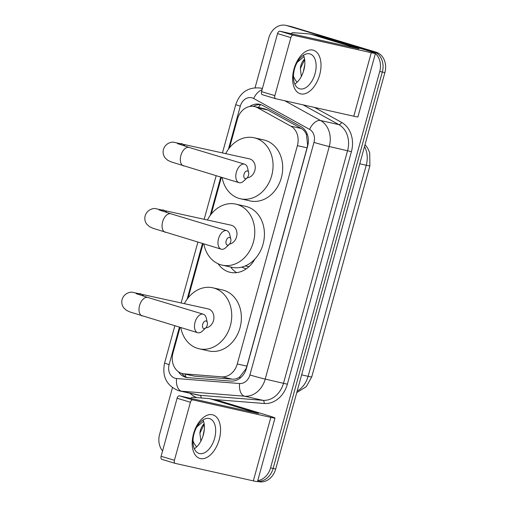 <?xml version="1.0" encoding="UTF-8"?>
<svg xmlns="http://www.w3.org/2000/svg" width="507" height="507" viewBox="0 0 507 507"><rect width="100%" height="100%" fill="white"/><g stroke="black" fill="none" stroke-linecap="round" stroke-linejoin="round"><path stroke-width="0.76" d="M180.042 327.376L172.995 352.954A17.048 13.898 -77.4 0 0 182.583 373.608L194.606 376.188L232.244 379.179C235.052 379.369 237.599 378.558 239.874 376.758L245.984 368.804L246.922 366.149L307.058 147.816L307.616 145.046L306.501 134.875C305.499 132.029 303.769 129.906 301.291 128.493L267.911 110.051L264.762 108.866L254.432 106.552A17.048 13.898 -77.4 0 0 237.39 119.17L229.513 147.765M182.583 373.608A17.048 13.898 -77.4 0 0 184.168 373.849L221.8 376.84A17.048 13.898 -77.4 0 0 237.263 363.988L297.4 145.648A17.048 13.898 -77.4 0 0 290.853 126.154L257.474 107.712A17.048 13.898 -77.4 0 0 255.23 106.762A17.048 13.898 -77.4 0 0 254.432 106.552M254.932 259.014A27.562 22.466 102.6 0 1 230.235 272.335A27.562 22.466 102.6 0 1 228.949 271.993A27.562 22.466 102.6 0 1 218.124 263.773M230.704 267.037A27.562 22.466 -77.4 0 0 236.579 272.639M221.363 177.349L211.235 214.125M203.085 243.709L188.192 297.793M375.395 53.514A17.048 13.898 102.6 0 1 379.743 71.462L270.554 467.885L273.121 468.455A17.048 13.898 102.6 0 1 257.562 481.301A17.048 13.898 102.6 0 0 273.121 468.455L382.316 72.038L273.121 468.455L275.694 469.032A17.048 13.898 102.6 0 1 258.652 481.65L257.537 481.403M255.091 87.673L268.786 37.968A17.048 13.898 102.6 0 1 285.828 25.35A17.048 13.898 102.6 0 1 286.626 25.559L373.526 51.587A17.048 13.898 102.6 0 1 382.316 72.038A17.048 13.898 102.6 0 0 373.526 51.587L289.193 26.136L376.093 52.164A17.048 13.898 102.6 0 1 384.883 72.609L275.694 469.032M285.828 25.35L288.394 25.927A17.048 13.898 102.6 0 1 289.193 26.136A17.048 13.898 102.6 0 0 288.394 25.927L290.967 26.503A17.048 13.898 102.6 0 1 291.766 26.713L376.093 52.164M178.432 371.758A17.048 13.898 -77.4 0 0 186.158 377.404A17.048 13.898 -77.4 0 0 187.742 377.645L231.021 381.087A17.048 13.898 -77.4 0 0 246.478 368.234L307.641 146.181A17.048 13.898 -77.4 0 0 301.095 126.68L262.708 105.475A17.048 13.898 -77.4 0 0 260.465 104.524A17.048 13.898 -77.4 0 0 259.666 104.315A17.048 13.898 -77.4 0 0 249.736 106.483M253.399 106.369A17.048 13.898 102.6 0 1 260.934 104.676M370.953 51.017A17.048 13.898 102.6 0 1 374.755 52.988M162.576 450.926A17.048 13.898 102.6 0 1 159.591 434.391L172.443 387.728M270.554 467.885A17.048 13.898 102.6 0 1 257.746 480.642M187.457 377.62A17.048 13.898 102.6 0 1 181.74 373.386M304.789 64.516L303.306 71.848M304.669 59.617L300.347 68.559A12.84 10.47 102.6 0 1 304.587 59.046M297.134 82.21A18.525 15.102 102.6 0 1 293.426 75.949M297.241 62.323L303.997 56.569M300.347 68.559L301.335 76.468M293.971 69.104A22.733 13.144 -73.2 0 1 312.857 50.079A22.733 13.144 -73.2 0 1 319.67 74.859A22.733 13.144 -73.2 0 1 300.79 93.884A22.733 13.144 -73.2 0 1 293.971 69.104M315.05 73.667A18.182 10.514 106.8 0 0 310.024 53.951A18.182 10.514 106.8 0 0 294.491 69.06A18.182 10.514 106.8 0 0 299.517 88.769A18.182 10.514 106.8 0 0 315.05 73.667M303.497 55.231A18.182 10.514 -73.2 0 1 303.788 70.264A18.182 10.514 -73.2 0 1 294.782 84.092M319.689 36.155A2.839 2.313 102.6 0 1 319.822 36.181A2.839 2.313 102.6 0 1 319.955 36.212L366.365 50.225A22.733 0.78 -164.6 0 1 375.433 53.381A22.733 0.78 -164.6 0 1 371.27 52.703L293.211 35.217A2.839 1.641 106.8 0 0 290.853 37.594L277.538 33.576A2.839 1.641 -73.2 0 1 279.896 31.193L358.994 48.849L310.322 34.058A2.839 2.313 -77.4 0 0 310.189 34.02A2.839 2.313 -77.4 0 0 309.923 33.982L293.249 32.651A2.839 2.313 -77.4 0 0 291.183 33.722M375.433 53.381L357.936 116.895A22.733 0.78 -164.6 0 1 353.778 116.217L275.719 98.732A2.839 1.641 106.8 0 1 275.65 98.713A2.839 1.641 106.8 0 1 274.864 95.633L290.853 37.594M275.586 98.688L262.404 94.714A2.839 1.641 -73.2 0 1 262.334 94.695A2.839 1.641 -73.2 0 1 261.549 91.615L277.538 33.576M204.346 429.182L202.857 436.514M204.226 424.277L199.897 433.225A12.84 10.47 102.6 0 1 204.144 423.713M196.684 446.876A18.525 15.102 102.6 0 1 192.983 440.615M196.792 426.983L203.554 421.228M199.897 433.225L200.886 441.134M244.019 174.269A3.98 2.301 106.8 0 0 244.399 178.084A3.98 2.301 106.8 0 0 247.023 177.932A3.98 2.301 106.8 0 0 248.519 175.276A3.98 2.301 106.8 0 0 248.639 172.557A3.98 2.301 106.8 0 0 246.44 171.017A3.98 2.301 106.8 0 0 244.019 174.269M247.023 177.932L243.652 181.1A9.658 5.583 -73.2 0 1 239.038 182.685A9.658 5.583 -73.2 0 1 236.37 172.209A9.658 5.583 -73.2 0 1 244.621 164.186A9.658 5.583 -73.2 0 1 247.593 168.058L248.639 172.557M247.124 177.83A9.658 7.878 -77.4 0 0 255.135 169.091A9.658 7.878 -77.4 0 0 249.85 158.957A9.658 7.878 -77.4 0 0 249.4 158.843L173.711 142.239C172.279 141.77 165.593 142.695 163.438 149.388C162.677 152.449 163.21 155.256 165.041 157.804L167.741 160.288L171.189 161.91L239.038 182.685M225.754 153.545A31.257 25.477 102.6 0 1 254.121 137.771A31.257 25.477 102.6 0 1 255.579 138.151A31.257 25.477 102.6 0 1 271.936 174.738A31.257 25.477 102.6 0 1 240.451 198.769A31.257 25.477 102.6 0 1 238.993 198.383A31.257 25.477 102.6 0 1 222.11 177.57M254.121 137.771L263.754 139.926A31.257 25.477 102.6 0 1 265.218 140.312A31.257 25.477 102.6 0 1 281.569 176.899A31.257 25.477 102.6 0 1 250.09 200.924L240.451 198.769M202.699 324.296A3.98 2.301 106.8 0 0 203.079 328.111A3.98 2.301 106.8 0 0 205.696 327.959A3.98 2.301 106.8 0 0 207.192 325.304A3.98 2.301 106.8 0 0 207.319 322.585A3.98 2.301 106.8 0 0 205.113 321.045A3.98 2.301 106.8 0 0 202.699 324.296M205.696 327.959L202.331 331.128A9.658 5.583 -73.2 0 1 197.717 332.712A9.658 5.583 -73.2 0 1 195.049 322.237A9.658 5.583 -73.2 0 1 203.301 314.213A9.658 5.583 -73.2 0 1 206.267 318.079L207.319 322.585M205.804 327.858A9.658 7.878 -77.4 0 0 213.808 319.118A9.658 7.878 -77.4 0 0 208.529 308.985A9.658 7.878 -77.4 0 0 208.073 308.871L132.39 292.266C130.952 291.798 124.266 292.723 122.117 299.415C121.35 302.476 121.883 305.284 123.714 307.831L126.42 310.316L129.868 311.938L197.717 332.712M184.434 303.573A31.257 25.477 102.6 0 1 212.794 287.799A31.257 25.477 102.6 0 1 214.258 288.179A31.257 25.477 102.6 0 1 230.609 324.765A31.257 25.477 102.6 0 1 199.131 348.791A31.257 25.477 102.6 0 1 197.667 348.41A31.257 25.477 102.6 0 1 180.784 327.598M212.794 287.799L222.434 289.953A31.257 25.477 102.6 0 1 223.891 290.34A31.257 25.477 102.6 0 1 240.248 326.926A31.257 25.477 102.6 0 1 208.764 350.952L199.131 348.791M226.185 240.768A3.98 2.301 106.8 0 0 226.566 244.583A3.98 2.301 106.8 0 0 229.183 244.431A3.98 2.301 106.8 0 0 230.685 241.776A3.98 2.301 106.8 0 0 230.805 239.057A3.98 2.301 106.8 0 0 228.606 237.517A3.98 2.301 106.8 0 0 226.185 240.768M229.183 244.431L225.818 247.6A9.658 5.583 -73.2 0 1 221.204 249.178A9.658 5.583 -73.2 0 1 218.536 238.708A9.658 5.583 -73.2 0 1 226.787 230.685A9.658 5.583 -73.2 0 1 229.753 234.551L230.805 239.057M229.487 244.108A9.658 7.878 -77.4 0 0 236.908 235.071A9.658 7.878 -77.4 0 0 231.572 225.323A9.658 7.878 -77.4 0 0 231.122 225.203L155.434 208.599C153.995 208.13 147.315 209.061 145.16 215.748C144.394 218.815 144.932 221.616 146.757 224.164L149.464 226.648L152.911 228.277L221.204 249.178M207.477 219.905A31.257 25.477 102.6 0 1 235.837 204.131A31.257 25.477 102.6 0 1 237.301 204.517A31.257 25.477 102.6 0 1 253.652 241.104A31.257 25.477 102.6 0 1 222.174 265.129A31.257 25.477 102.6 0 1 220.71 264.743A31.257 25.477 102.6 0 1 203.833 243.937M235.837 204.131L245.477 206.292A31.257 25.477 102.6 0 1 246.941 206.672A31.257 25.477 102.6 0 1 263.291 243.259A31.257 25.477 102.6 0 1 231.813 267.29L222.174 265.129M249.019 266.638A26.991 22.004 102.6 0 1 246.877 266.295L245.274 265.934M246.339 268.792A29.552 24.089 102.6 0 1 245.255 268.501A29.552 24.089 102.6 0 1 241.826 267.1M193.528 433.77A22.733 13.144 -73.2 0 1 212.408 414.745A22.733 13.144 -73.2 0 1 219.227 439.525A22.733 13.144 -73.2 0 1 200.347 458.55A22.733 13.144 -73.2 0 1 193.528 433.77M214.607 438.333A18.182 10.514 106.8 0 0 209.581 418.617A18.182 10.514 106.8 0 0 194.048 433.726A18.182 10.514 106.8 0 0 199.074 453.435A18.182 10.514 106.8 0 0 214.607 438.333M203.047 419.897A18.182 10.514 -73.2 0 1 203.339 434.93A18.182 10.514 -73.2 0 1 194.339 448.758M219.246 400.815A2.839 2.313 102.6 0 1 219.379 400.841A2.839 2.313 102.6 0 1 219.512 400.879L265.922 414.884A22.733 0.78 -164.6 0 1 274.984 418.047A22.733 0.78 -164.6 0 1 270.827 417.369L192.768 399.877A2.839 1.641 106.8 0 0 190.404 402.26L177.089 398.236A2.839 1.641 -73.2 0 1 179.453 395.859L258.551 413.516L209.873 398.717A2.839 2.313 -77.4 0 0 209.74 398.686A2.839 2.313 -77.4 0 0 209.48 398.641L192.806 397.317A2.839 2.313 -77.4 0 0 190.74 398.388M274.984 418.047L257.493 481.561A22.733 0.78 -164.6 0 1 253.329 480.883L175.27 463.392A2.839 1.641 106.8 0 1 175.207 463.379A2.839 1.641 106.8 0 1 174.421 460.299L190.404 402.26M175.137 463.354L161.955 459.374A2.839 1.641 -73.2 0 1 161.891 459.361A2.839 1.641 -73.2 0 1 161.106 456.281L177.089 398.236M267.911 110.051L257.474 107.712M185.682 376.821A17.048 9.81 -85.5 0 1 185.372 374.236M306.501 134.875A17.048 9.608 -61.1 0 1 307.141 133.861M258.513 107.465A17.048 9.608 -61.1 0 1 260.56 104.645M239.925 378.273A17.048 9.81 -85.5 0 1 239.874 376.758M301.291 128.493L290.853 126.154M307.058 147.816L297.4 145.648M246.922 366.149L237.263 363.988M232.244 379.179L221.8 376.84M194.606 376.188L184.168 373.849M311.748 376.904A19.887 0.684 -164.6 0 1 308.104 376.314L366.244 165.238A19.887 0.684 15.4 0 0 369.888 165.833L311.748 376.904L306.298 386.626L296.734 392.646M297.134 391.182A22.733 18.531 -77.4 0 0 308.104 376.314L301.633 374.863M359.774 163.786L366.244 165.238A22.733 18.531 -77.4 0 0 364.52 146.542M291.766 26.713L286.626 25.559M384.883 72.609L379.743 71.462M179.421 327.186L169.123 364.59A11.363 9.265 -77.4 0 0 174.978 378.216A11.363 9.265 -77.4 0 0 176.569 378.52L239.608 383.533A11.363 9.265 -77.4 0 0 249.913 374.965L313.972 142.397A11.363 9.265 -77.4 0 0 309.606 129.399L253.696 98.51A11.363 9.265 -77.4 0 0 252.201 97.876A11.363 9.265 -77.4 0 0 240.305 106.147L228.467 149.14M240.305 106.147A11.363 0.393 15.4 0 1 235.774 104.569C240.058 92.242 248.322 86.748 260.579 88.085A22.733 18.531 102.6 0 1 261.644 88.364A22.733 18.531 102.6 0 1 262.379 88.605M284.788 100.76L320.544 120.514A22.733 18.531 102.6 0 1 329.271 146.517L265.212 379.084A22.733 18.531 102.6 0 1 244.602 396.221L181.563 391.208A22.733 18.531 102.6 0 1 179.453 390.891L197.762 394.991A22.733 18.531 -77.4 0 0 199.872 395.308L262.911 400.321A22.733 18.531 -77.4 0 0 283.527 383.184L347.587 150.617A22.733 18.531 -77.4 0 0 338.853 124.621L303.097 104.867M201.159 397.982A2.839 1.635 94.5 0 0 199.872 395.308L181.563 391.208A11.363 6.54 -85.5 0 1 176.569 378.52M314.454 107.408L341.591 122.396A25.572 20.844 102.6 0 1 351.408 151.644L287.349 384.211A25.572 20.844 102.6 0 1 264.16 403.496L213.079 399.434M197.077 397.659A25.572 20.844 102.6 0 1 190.049 393.261M309.606 129.399A11.363 6.407 -61.1 0 1 320.544 120.514L338.853 124.621A2.839 1.603 118.9 0 0 341.591 122.396M313.972 142.397A11.363 0.393 15.4 0 0 329.271 146.517L351.408 151.644M239.608 383.533A11.363 6.54 -85.5 0 0 244.602 396.221L262.911 400.321A2.839 1.635 94.5 0 1 264.16 403.496M249.913 374.965A11.363 0.393 15.4 0 0 265.212 379.084L287.349 384.211M220.748 177.158L210.183 215.507M202.464 243.525L187.14 299.168M179.453 390.891L178.122 390.536C166.435 385.44 161.929 376.264 164.585 363.012A11.363 0.393 15.4 0 0 169.123 364.59M253.696 98.51A11.363 6.407 -61.1 0 1 262.049 89.79M353.778 116.217L371.27 52.703M261.549 91.615L274.864 95.633M356.636 48.387L356.732 48.064M319.955 36.212L310.322 34.058M279.896 31.193L293.211 35.217M185.106 146.2A9.658 7.878 -77.4 0 0 181.557 143.658A9.658 7.878 -77.4 0 0 181.107 143.538M177.437 143.601L189.143 147.442A9.658 5.583 106.8 0 0 180.891 155.465A9.658 5.583 106.8 0 0 183.559 165.935M143.785 296.227A9.658 7.878 -77.4 0 0 140.236 293.686A9.658 7.878 -77.4 0 0 139.78 293.566M136.098 293.629L147.816 297.47A9.658 5.583 106.8 0 0 139.564 305.493A9.658 5.583 106.8 0 0 142.233 315.962M166.828 212.566A9.658 7.878 -77.4 0 0 163.279 210.025A9.658 7.878 -77.4 0 0 162.829 209.904M159.154 209.968L170.865 213.802A9.658 5.583 106.8 0 0 162.614 221.825A9.658 5.583 106.8 0 0 165.282 232.301M253.329 480.883L270.827 417.369M161.106 456.281L174.421 460.299M256.193 413.053L256.282 412.73M219.512 400.879L209.873 398.717M179.453 395.859L192.768 399.877M369.888 165.833L369.717 152.873L367.746 148.304L365.065 144.565M260.579 88.085L262.411 88.497M235.774 104.569L222.484 152.81M216.159 175.777L204.207 219.176M197.882 242.137L181.164 302.837M174.833 325.805L164.585 363.012M319.822 36.181L310.189 34.02M262.334 94.695L275.65 98.713M189.143 147.442L244.621 164.186M147.816 297.47L203.301 314.213M170.865 213.802L226.787 230.685M219.379 400.841L209.74 398.686M161.891 459.361L175.207 463.379"/></g></svg>
